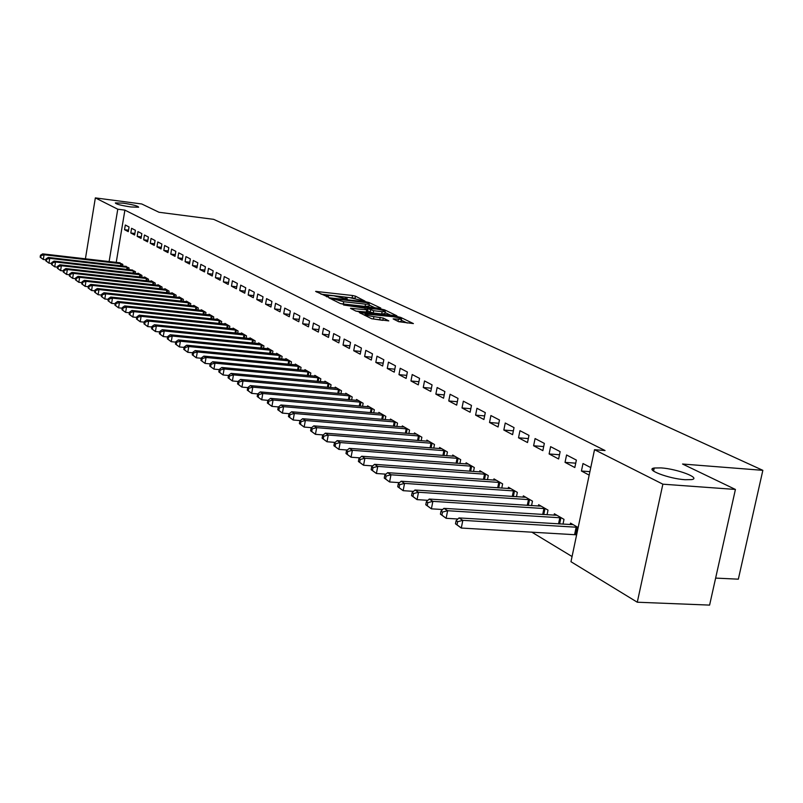 <?xml version="1.0" encoding="UTF-8"?>
<svg xmlns="http://www.w3.org/2000/svg" width="803" height="803" viewBox="0 0 803 803"><rect width="100%" height="100%" fill="white"/><g stroke="black" fill="none" stroke-linecap="round" stroke-linejoin="round"><path stroke-width="1.2" d="M365.064 301.165L355.488 296.177L352.557 295.504L315.619 291.389L327.795 296.929L328.547 296.769L326.771 295.384L333.667 295.755L346.515 299.057L347.247 298.897L345.42 297.501L349.225 297.532L365.064 301.165M661.04 467.898L654.244 468.008C644.317 469.394 668.588 478.718 685.019 479.712L691.544 479.612C701.681 478.176 677.24 468.892 661.04 467.898M123.14 203.149L115.351 202.898C115.803 204.092 120.982 205.458 130.899 206.973L138.628 207.224C138.186 206.02 133.027 204.665 123.14 203.149M398.679 321.702L413.404 323.579L400.667 317.396L397.585 316.683L359.353 312.578L371.679 318.751L388.782 320.889L383.302 318.058L373.897 316.643C367.965 315.74 365.044 314.856 365.134 313.973L392.767 316.673C398.689 317.576 401.61 318.47 401.52 319.343L393.149 318.881L398.679 321.702M594.521 449.7L662.866 484.179L637.281 602.22L570.973 561.719L594.521 449.7L605.05 450.543L124.897 210.125L117.77 209.212L109.118 261.587M85.409 258.837L95.346 197.899L141.74 203.972L158.984 212.263L213.678 219.349L762.85 470.337L682.55 464.024L735.418 489.449L662.866 484.179M95.346 197.899L117.77 209.212M379.799 308.312L380.793 308.061L369.029 302.54L366.058 301.848L328.728 297.742L340.271 303.514L343.293 304.217L379.799 308.312M384.597 309.848L396.913 315.82L358.8 311.725L355.709 311.002L350.489 308.282L367.884 309.968L364.351 308.091L343.543 304.979L381.566 309.145L384.597 309.848L384.406 310.821M715.634 578.1L738.338 579.174L762.85 470.337M566.577 454.98L565.041 462.367L574.818 467.527L576.373 460.089L566.577 454.98M562.993 524.158L563.997 519.36L554.361 513.779L554.06 515.205M535.079 438.568L533.604 445.765L542.858 450.644L544.344 443.397L535.079 438.568M531.546 505.639L532.469 501.132L523.345 495.863L523.074 497.198M505.248 423.02L503.832 430.037L512.595 434.664L514.03 427.597L505.248 423.02M501.765 488.114L502.618 483.888L493.975 478.889L493.715 480.144M476.952 408.275L475.597 415.121L483.908 419.507L485.293 412.622L476.952 408.275M473.519 471.502L474.312 467.527L466.101 462.779L465.86 463.963M450.081 394.273L448.767 400.948L456.676 405.124L458.001 398.398L450.081 394.273M446.689 455.743L447.422 451.989L439.622 447.472L439.402 448.586M424.526 380.953L423.261 387.478L430.779 391.442L432.064 384.878L424.526 380.953M421.173 440.757L421.866 437.213L414.438 432.917L414.228 433.971M400.195 368.276L398.971 374.64L406.137 378.424L407.372 372.01L400.195 368.276M396.883 426.503L397.525 423.141L390.449 419.056L390.258 420.049M376.998 356.181L375.814 362.414L382.65 366.017L383.834 359.754L376.998 356.181M373.726 412.913L374.328 409.741L367.573 405.836L367.403 406.78M354.856 344.648L353.711 350.74L360.236 354.183L361.39 348.05L354.856 344.648M351.624 399.964L352.186 396.943L345.742 393.219L345.581 394.122M333.707 333.626L332.603 339.589L338.836 342.881L339.95 336.879L333.707 333.626M330.515 387.588L331.047 384.727L324.884 381.164L324.723 382.017M313.481 323.077L312.407 328.919L318.369 332.071L319.453 326.199L313.481 323.077M310.319 375.764L310.821 373.034L304.929 369.631L304.779 370.444M294.109 312.989L293.075 318.711L298.786 321.722L299.83 315.97L294.109 312.989M290.997 364.452L291.469 361.852L285.828 358.59L285.687 359.363M275.559 303.323L274.546 308.924L280.026 311.815L281.04 306.174L275.559 303.323M272.478 353.611L272.93 351.132L267.509 348.01L267.379 348.743M257.763 294.049L256.789 299.539L262.039 302.319L263.023 296.789L257.763 294.049M254.722 343.222L255.143 340.853L249.954 337.852L249.823 338.565M240.689 285.145L239.736 290.535L244.774 293.195L245.738 287.775L240.689 285.145M237.678 333.255L238.079 330.997L233.091 328.116L232.97 328.788M224.278 276.593L223.354 281.883L228.203 284.443L229.136 279.123L224.278 276.593M221.307 323.679L221.688 321.521L216.89 318.751L216.78 319.393M208.499 268.373L207.606 273.562L212.263 276.021L213.176 270.812L208.499 268.373M205.568 314.485L205.929 312.417L201.312 309.747L201.212 310.37M193.322 260.463L192.449 265.562L196.936 267.931L197.819 262.802L193.322 260.463M190.421 305.632L190.763 303.654L186.326 301.085L186.226 301.677M178.718 252.855L177.854 257.853L182.181 260.132L183.044 255.103L178.718 252.855M175.837 297.12L176.168 295.213L171.892 292.744L171.792 293.316M164.635 245.507L163.802 250.426L167.968 252.624L168.801 247.685L164.635 245.507M161.794 288.919L162.106 287.083L157.98 284.704L157.89 285.256M151.054 238.441L150.241 243.269L154.256 245.387L155.079 240.529L151.054 238.441M148.254 281.01L148.545 279.253L144.57 276.955L144.48 277.477M137.965 231.615L137.172 236.363L141.047 238.401L141.84 233.633L137.965 231.615M135.185 273.381L135.466 271.695L131.551 269.979M125.318 225.021L124.545 229.688L128.279 231.665L129.062 226.978L125.318 225.021M122.568 266.024L122.839 264.398L119.055 262.742M124.897 210.125L116.224 262.41M531.686 532.078L572.067 556.539M128.821 269.667L129.102 268.011L125.248 266.335M131.582 228.293L130.799 232.99L134.603 235.008L135.396 230.28L131.582 228.293M141.659 277.165L141.95 275.439L138.046 273.181L137.955 273.703M144.45 234.998L143.647 239.786L147.591 241.864L148.404 237.056L144.45 234.998M154.959 284.924L155.26 283.138L151.215 280.799L151.125 281.331M157.789 241.944L156.966 246.812L161.052 248.97L161.885 244.072L157.789 241.944M168.75 292.975L169.072 291.118L164.876 288.689L164.776 289.251M171.611 249.151L170.768 254.109L175.004 256.348L175.857 251.359L171.611 249.151M183.064 301.336L183.395 299.389L179.039 296.879L178.939 297.461M185.955 256.619L185.081 261.668L189.488 263.996L190.361 258.917L185.955 256.619M197.919 310.018L198.271 307.991L193.754 305.371L193.643 305.983M200.84 264.378L199.957 269.527L204.524 271.936L205.417 266.767L200.84 264.378M213.357 319.042L213.728 316.924L209.031 314.204L208.921 314.836M216.318 272.448L215.405 277.677L220.152 280.187L221.076 274.927L216.318 272.448M229.407 328.417L229.799 326.209L224.91 323.388L224.79 324.041M232.398 280.829L231.465 286.169L236.403 288.779L237.347 283.409L232.398 280.829M246.109 338.183L246.521 335.875L241.432 332.934L241.312 333.626M249.141 289.552L248.177 294.992L253.316 297.712L254.29 292.242L249.141 289.552M263.504 348.361L263.946 345.942L258.646 342.881L258.516 343.604M266.566 298.636L265.572 304.186L270.942 307.017L271.936 301.436L266.566 298.636M281.642 358.971L282.104 356.432L276.573 353.24L276.433 354.003M284.734 308.101L283.71 313.762L289.301 316.723L290.335 311.022L284.734 308.101M300.553 370.042L301.045 367.383L295.273 364.05L295.133 364.843M303.695 317.978L302.631 323.76L308.472 326.841L309.536 321.029L303.695 317.978M320.307 381.606L320.819 378.815L314.796 375.332L314.646 376.165M323.479 328.297L322.394 334.199L328.487 337.411L329.591 331.478L323.479 328.297M340.944 393.701L341.496 390.76L335.202 387.126L335.032 388M344.156 339.067L343.032 345.099L349.415 348.472L350.55 342.399L344.156 339.067M362.544 406.358L363.127 403.267L356.532 399.452L356.361 400.376M365.797 350.349L364.632 356.512L371.307 360.035L372.482 353.832L365.797 350.349M385.159 419.628L385.791 416.366L378.875 412.371L378.695 413.344M388.451 362.153L387.257 368.457L394.253 372.15L395.467 365.807L388.451 362.153M408.878 433.54L409.55 430.097L402.303 425.901L402.102 426.925M412.21 374.539L410.965 380.983L418.303 384.858L419.567 378.364L412.21 374.539M433.771 448.154L434.483 444.501L426.875 440.104L426.664 441.188M437.143 387.528L435.858 394.132L443.567 398.198L444.872 391.553L437.143 387.528M459.928 463.522L460.701 459.657L452.691 455.03L452.47 456.174M463.351 401.189L462.006 407.944L470.116 412.23L471.471 405.415L463.351 401.189M487.451 479.702L488.284 475.597L479.853 470.729L479.612 471.943M490.914 415.552L489.529 422.478L498.071 426.985L499.476 420.009L490.914 415.552M516.459 496.756L517.343 492.39L508.46 487.26L508.199 488.555M519.963 430.689L518.517 437.796L527.521 442.543L528.986 435.387L519.963 430.689M547.054 514.773L548.017 510.116L538.642 504.706L538.361 506.081M550.607 446.659L549.111 453.946L558.617 458.975L560.143 451.627L550.607 446.659M578.16 527.541L570.521 523.124L570.21 524.59M590.757 467.587L582.998 463.542L581.432 471.02L589.181 475.115M735.418 489.449L709.601 605.101L637.281 602.22M124.545 229.688L128.53 230.18M130.799 232.99L134.864 233.492M137.172 236.363L141.298 236.865M143.647 239.786L147.852 240.298M150.241 243.269L154.527 243.791M156.966 246.812L161.323 247.344M163.802 250.426L168.249 250.958M170.768 254.109L175.295 254.651M177.854 257.853L182.472 258.405M185.081 261.668L189.789 262.23M192.449 265.562L197.247 266.124M199.957 269.527L204.845 270.089M207.606 273.562L212.594 274.144M215.405 277.677L220.494 278.27M223.354 281.883L228.544 282.475M231.465 286.169L236.755 286.771M239.736 290.535L245.136 291.148M248.177 294.992L253.698 295.614M256.789 299.539L262.42 300.171M265.572 304.186L271.334 304.819M274.546 308.924L280.428 309.567M283.71 313.762L289.722 314.415M293.075 318.711L299.218 319.363M302.631 323.76L308.914 324.422M312.407 328.919L318.821 329.591M322.394 334.199L328.959 334.881M332.603 339.589L339.318 340.281M343.032 345.099L349.907 345.802M353.711 350.74L360.748 351.443M364.632 356.512L371.839 357.225M375.814 362.414L383.192 363.137M387.257 368.457L394.815 369.189M398.971 374.64L406.719 375.382M410.965 380.983L418.915 381.736M423.261 387.478L431.412 388.23M435.858 394.132L444.21 394.895M448.767 400.948L457.349 401.721M462.006 407.944L470.809 408.727M475.597 415.121L484.631 415.904M489.529 422.478L498.814 423.271M503.832 430.037L513.378 430.83M518.517 437.796L528.334 438.599M533.604 445.765L543.691 446.568M549.111 453.946L559.49 454.759M565.041 462.367L575.721 463.18M581.432 471.02L589.904 471.652M654.033 468.982L652.347 468.852M354.665 298.224L320.969 294.149M374.951 307.77L369.129 305.02M367.332 302.731L332.663 298.646L343.744 301.717L365.526 304.176L369.28 304.196L367.332 302.731M340.342 303.544L343.323 303.986L343.744 301.717M368.938 306.013L365.104 306.425L343.323 303.986M385.099 312.558L390.85 315.278M355.99 311.122L367.483 312.116M382.128 311.684L385.259 311.694C385.32 310.851 382.459 309.988 376.677 309.105L367.202 308.412L373.636 310.731L382.128 311.684L381.686 313.973L384.898 313.592M381.686 313.973L373.204 313.029L367.674 311.132M398.75 321.732L401.159 321.25M371.648 318.731L373.455 318.982L373.897 316.643M382.76 320.357L373.455 318.982M365.064 314.385L364.833 315.428M407.272 323.037L401.349 320.236M120.129 262.832L42.669 253.868L44.065 254.752L43.312 259.499L45.932 259.801M40.712 257.532L43.312 259.499L40.15 257.171L40.712 257.532L41.013 255.635L40.451 255.274L40.15 257.171M41.013 255.635L44.065 254.752L121.835 263.816M40.451 255.274L42.669 253.868M126.342 266.415L48.3 257.442L49.736 258.345L48.963 263.133L51.663 263.444M46.343 261.146L48.963 263.133L45.771 260.784L46.343 261.146L46.644 259.228L46.082 258.867L45.771 260.784M46.644 259.228L49.736 258.345L128.078 267.419M46.082 258.867L48.3 257.442M132.666 270.069L54.042 261.085L55.497 262.009L54.724 266.837L57.495 267.148M52.075 264.829L54.724 266.837L51.502 264.458L52.075 264.829L52.386 262.902L51.804 262.531L51.502 264.458M52.386 262.902L55.497 262.009L134.432 271.093M51.804 262.531L54.042 261.085M139.09 273.793L59.894 264.789L61.369 265.733L60.586 270.601L63.437 270.922M57.916 268.573L60.586 270.601L57.324 268.202L57.916 268.573L58.228 266.626L57.635 266.255L57.324 268.202M58.228 266.626L61.369 265.733L140.886 274.827M57.635 266.255L59.894 264.789M145.644 277.577L65.846 268.563L67.352 269.527L66.559 274.435L69.49 274.767M63.859 272.398L66.559 274.435L63.256 272.006L63.859 272.398L64.18 270.43L63.578 270.049L63.256 272.006M64.18 270.43L67.352 269.527L147.471 278.631M63.578 270.049L65.846 268.563M152.309 281.421L71.909 272.408L73.434 273.381L72.631 278.34L75.653 278.671M69.911 276.282L72.631 278.34L69.299 275.891L69.911 276.282L70.232 274.295L69.62 273.903L69.299 275.891M70.232 274.295L73.434 273.381L154.166 282.495M69.62 273.903L71.909 272.408M159.094 285.346L78.082 276.332L79.638 277.316L78.824 282.315L81.926 282.656M76.084 280.237L78.824 282.315L75.462 279.835L76.084 280.237L76.405 278.239L75.783 277.838L75.462 279.835M76.405 278.239L79.638 277.316L160.991 286.44M75.783 277.838L78.082 276.332M166 289.341L84.365 280.317L85.961 281.331L85.138 286.37L88.32 286.721M82.368 284.272L85.138 286.37L81.725 283.871L82.368 284.272L82.689 282.254L82.057 281.853L81.725 283.871M82.689 282.254L85.961 281.331L167.937 290.455M82.057 281.853L84.365 280.317M173.046 293.406L90.779 284.382L92.395 285.406L91.562 290.495L94.844 290.857M88.762 288.377L91.562 290.495L88.119 287.966L88.762 288.377L89.103 286.35L88.45 285.938L88.119 287.966M89.103 286.35L92.395 285.406L175.014 294.54M88.45 285.938L90.779 284.382M180.213 297.552L97.304 288.528L98.96 289.572L98.117 294.711L101.489 295.072M95.286 292.573L98.117 294.711L94.634 292.151L95.286 292.573L95.627 290.515L94.965 290.094L94.634 292.151M95.627 290.515L98.96 289.572L182.221 298.706M94.965 290.094L97.304 288.528M187.521 301.777L103.958 292.744L105.645 293.818L104.791 298.997L108.264 299.368M101.941 296.839L104.791 298.997L101.268 296.407L101.941 296.839L102.282 294.771L101.61 294.34L101.268 296.407M102.282 294.771L105.645 293.818L189.558 302.952M101.61 294.34L103.958 292.744M194.968 306.073L110.754 297.05L112.47 298.144L111.597 303.373L115.17 303.755M108.716 301.195L111.597 303.373L108.034 300.754L108.716 301.195L109.067 299.097L108.385 298.666L108.034 300.754M109.067 299.097L112.47 298.144L197.046 307.278M108.385 298.666L110.754 297.05M202.557 310.46L117.67 301.436L119.416 302.55L118.543 307.83L122.217 308.222M115.632 305.632L118.543 307.83L114.939 305.18L115.632 305.632L115.983 303.514L115.291 303.072L114.939 305.18M115.983 303.514L119.416 302.55L204.675 311.694M115.291 303.072L117.67 301.436M210.286 314.937L124.726 305.913L126.513 307.047L125.619 312.377L129.413 312.779M122.688 310.159L125.619 312.377L121.976 309.707L122.688 310.159L123.04 308.021L122.327 307.569L121.976 309.707M123.04 308.021L126.513 307.047L212.454 316.181M122.327 307.569L124.726 305.913M218.175 319.494L131.923 310.48L133.75 311.634L132.846 317.024L136.741 317.426M129.875 314.776L132.846 317.024L129.153 314.314L129.875 314.776L130.237 312.618L129.514 312.156L129.153 314.314M130.237 312.618L133.75 311.634L220.383 320.768M129.514 312.156L131.923 310.48M226.225 324.141L139.27 315.137L141.127 316.322L140.214 321.752L144.229 322.164M137.213 319.484L140.214 321.752L136.48 319.012L137.213 319.484L137.584 317.315L136.841 316.844L136.48 319.012M137.584 317.315L141.127 316.322L228.474 325.446M136.841 316.844L139.27 315.137M234.426 328.889L146.768 319.895L148.665 321.1L147.732 326.59L151.867 327.012M144.711 324.302L147.732 326.59L143.948 323.81L144.711 324.302L145.082 322.103L144.319 321.622L143.948 323.81M145.082 322.103L148.665 321.1L236.724 330.214M144.319 321.622L146.768 319.895M242.807 333.727L154.417 324.743L156.354 325.978L155.411 331.519L159.667 331.95M152.349 329.2L155.411 331.519L151.576 328.708L152.349 329.2L152.731 326.982L151.958 326.49L151.576 328.708M152.731 326.982L156.354 325.978L245.146 335.082M151.958 326.49L154.417 324.743M251.349 338.665L162.226 329.702L164.203 330.956L163.24 336.557L167.636 336.989M160.158 334.219L163.24 336.557L159.365 333.707L160.158 334.219L160.54 331.97L159.747 331.468L159.365 333.707M160.54 331.97L164.203 330.956L253.738 340.04M159.747 331.468L162.226 329.702M260.062 343.704L170.196 334.751L172.213 336.035L171.25 341.697L175.767 342.138M168.128 339.328L171.25 341.697L167.325 338.816L168.128 339.328L168.51 337.069L167.707 336.557L167.325 338.816M168.51 337.069L172.213 336.035L262.511 345.109M167.707 336.557L170.196 334.751M268.965 348.843L178.346 339.92L180.404 341.225L179.42 346.946L184.078 347.398M176.269 344.557L179.42 346.946L175.445 344.035L176.269 344.557L176.66 342.269L175.837 341.747L175.445 344.035M176.66 342.269L180.404 341.225L271.454 350.289M175.837 341.747L178.346 339.92M278.059 354.103L186.667 345.2L188.775 346.535L187.772 352.306L192.579 352.778M184.58 349.897L187.772 352.306L183.746 349.355L184.58 349.897L184.981 347.589L184.138 347.047L183.746 349.355M184.981 347.589L188.775 346.535L280.598 355.568M184.138 347.047L186.667 345.2M287.344 359.463L195.169 350.59L197.317 351.955L196.303 357.797L201.262 358.268M193.081 355.358L196.303 357.797L192.228 354.806L193.081 355.358L193.483 353.019L192.63 352.467L192.228 354.806M193.483 353.019L197.317 351.955L289.943 360.969M192.63 352.467L195.169 350.59M296.819 364.943L203.852 356.1L206.06 357.496L205.026 363.398L210.135 363.879M201.764 360.928L205.026 363.398L200.891 360.366L201.764 360.928L202.175 358.57L201.302 358.008L200.891 360.366M202.175 358.57L206.06 357.496L299.479 366.479M201.302 358.008L203.852 356.1M306.515 370.544L212.735 361.731L214.983 363.167L213.939 369.119L219.209 369.611M210.647 366.63L213.939 369.119L209.754 366.058L210.647 366.63L211.069 364.251L210.165 363.669L209.754 366.058M211.069 364.251L214.983 363.167L309.225 372.11M210.165 363.669L212.735 361.731M316.412 376.266L221.819 367.493L224.117 368.958L223.053 374.981L228.494 375.483M219.731 372.462L223.053 374.981L218.807 371.869L219.731 372.462L220.152 370.053L219.239 369.46L218.807 371.869M220.152 370.053L224.117 368.958L319.192 377.872M219.239 369.46L221.819 367.493M326.54 382.118L231.113 373.385L233.462 374.881L232.388 380.973L237.989 381.475M229.016 378.424L232.388 380.973L228.082 377.822L229.016 378.424L229.447 375.985L228.514 375.382L228.082 377.822M229.447 375.985L233.462 374.881L329.371 383.754M228.514 375.382L231.113 373.385M336.889 388.1L240.609 379.417L243.028 380.943L241.924 387.106L247.746 387.618M238.521 384.527L241.924 387.106L237.558 383.904L238.521 384.527L238.963 382.057L237.999 381.445L237.558 383.904M238.963 382.057L243.028 380.943L339.789 389.776M237.999 381.445L240.609 379.417M347.478 394.223L250.335 385.591L252.804 387.146L251.69 393.38L257.753 393.912M248.247 390.77L251.69 393.38L247.264 390.138L248.247 390.77L248.689 388.281L247.705 387.648L247.264 390.138M248.689 388.281L252.804 387.146L350.439 395.939M247.705 387.648L250.335 385.591M358.309 400.476L260.292 391.904L262.822 393.5L261.688 399.794L268.011 400.346M258.195 397.154L261.688 399.794L257.191 396.511L258.195 397.154L258.656 394.644L257.643 393.992L257.191 396.511M258.656 394.644L262.822 393.5L361.34 402.233M257.643 393.992L260.292 391.904M369.39 406.88L270.491 398.368L273.08 400.004L271.916 406.378L278.521 406.93M268.393 403.698L271.916 406.378L267.359 403.046L268.393 403.698L268.854 401.159L267.821 400.496L267.359 403.046M268.854 401.159L273.08 400.004L372.502 408.677M267.821 400.496L270.491 398.368M380.732 413.445L280.93 404.983L283.579 406.669L282.405 413.113L289.281 413.686M278.832 410.403L282.405 413.113L277.778 409.731L278.832 410.403L279.303 407.834L278.25 407.151L277.778 409.731M279.303 407.834L283.579 406.669L383.914 415.281M278.25 407.151L280.93 404.983M392.346 420.15L291.619 411.768L294.34 413.495L293.145 420.009L300.312 420.601M289.532 417.269L293.145 420.009L288.448 416.576L289.532 417.269L290.003 414.669L288.929 413.977L288.448 416.576M290.003 414.669L294.34 413.495L395.608 422.037M288.929 413.977L291.619 411.768M404.24 427.025L302.58 418.724L305.371 420.491L304.146 427.076L311.624 427.678M300.493 424.315L304.146 427.076L299.389 423.603L300.493 424.315L300.974 421.675L299.87 420.963L299.389 423.603M300.974 421.675L305.371 420.491L407.583 428.953M299.87 420.963L302.58 418.724M416.426 434.072L313.822 425.851L316.673 427.658L315.438 434.333L323.228 434.945M311.735 431.522L315.438 434.333L310.59 430.799L311.735 431.522L312.226 428.852L311.092 428.129L310.59 430.799M312.226 428.852L316.673 427.658L419.849 436.049M311.092 428.129L313.822 425.851M428.912 441.289L325.345 433.158L328.266 435.015L327.002 441.76L335.122 442.393M323.258 438.92L327.002 441.76L322.093 438.177L323.258 438.92L323.76 436.22L322.595 435.477L322.093 438.177M323.76 436.22L328.266 435.015L432.426 443.316M322.595 435.477L325.345 433.158M441.72 448.686L337.16 440.646L340.161 442.553L338.876 449.389L347.338 450.031M335.082 446.518L338.876 449.389L333.877 445.745L335.082 446.518L335.594 443.778L334.389 443.015L333.877 445.745M335.594 443.778L340.161 442.553L445.314 450.764M334.389 443.015L337.16 440.646M454.839 456.275L349.285 448.345L352.366 450.292L351.052 457.218L359.874 457.861M347.207 454.297L351.052 457.218L345.983 453.514L347.207 454.297L347.729 451.537L346.505 450.754L345.983 453.514M347.729 451.537L352.366 450.292L458.523 458.403M346.505 450.754L349.285 448.345M468.3 464.054L361.731 456.234L364.893 458.242L363.558 465.248L372.743 465.911M359.664 462.297L363.558 465.248L358.399 461.484L359.664 462.297L360.196 459.497L358.931 458.684L358.399 461.484M360.196 459.497L364.893 458.242L472.084 466.232M358.931 458.684L361.731 456.234M482.111 472.034L374.509 464.335L377.751 466.402L376.396 473.499L385.962 474.161M372.451 470.508L376.396 473.499L371.157 469.675L372.451 470.508L372.993 467.667L371.699 466.844L371.157 469.675M372.993 467.667L377.751 466.402L485.996 474.272M371.699 466.844L374.509 464.335M496.294 480.224L387.628 472.666L390.971 474.784L389.585 481.971L399.553 482.643M385.581 478.939L389.585 481.971L384.256 478.086L385.581 478.939L386.133 476.059L384.808 475.215L384.256 478.086M386.133 476.059L390.971 474.784L500.269 482.523M384.808 475.215L387.628 472.666M510.849 488.636L401.119 481.218L404.551 483.396L403.136 490.673L413.525 491.366M399.081 487.602L403.136 490.673L397.716 486.728L399.081 487.602L399.643 484.691L398.278 483.818L397.716 486.728M399.643 484.691L404.551 483.396L514.934 491.004M398.278 483.818L401.119 481.218M525.794 497.278L414.98 490.011L418.504 492.249L417.068 499.627L427.889 500.319M412.953 496.505L417.068 499.627L411.548 495.602L412.953 496.505L413.525 493.554L412.12 492.661L411.548 495.602M413.525 493.554L418.504 492.249L530 499.707M412.12 492.661L414.98 490.011M541.152 506.151L429.234 499.054L432.867 501.353L431.392 508.831L442.674 509.524M427.216 505.669L431.392 508.831L425.771 504.736L427.216 505.669L427.808 502.678L426.363 501.755L425.771 504.736M427.808 502.678L432.867 501.353L545.478 508.65M426.363 501.755L429.234 499.054M556.941 515.275L443.898 508.349L447.632 510.718L446.127 518.296L457.881 518.999M441.901 515.094L446.127 518.296L440.415 514.141L441.901 515.094L442.493 512.063L441.008 511.109L440.415 514.141M442.493 512.063L447.632 510.718L561.377 517.845M441.008 511.109L443.898 508.349M573.171 524.66L458.985 517.925L462.829 520.354L461.293 528.043L576.624 534.818M457.007 524.791L461.293 528.043L455.472 523.807L457.007 524.791L457.62 521.719L456.084 520.735L455.472 523.807M457.62 521.719L462.829 520.354L577.738 527.3M456.084 520.735L458.985 517.925M345.792 298.947L345.922 298.264M327.122 296.829L327.243 296.136M316.723 292.081L316.844 291.399M352.146 297.702L352.557 295.504M355.087 298.304L355.488 296.177M329.822 298.445L329.953 297.752M365.967 302.36L366.058 301.848M368.858 303.454L369.029 302.54M332.593 299.78L332.773 298.816M333.978 300.463L334.158 299.489M365.104 306.425L365.526 304.176M351.573 308.994L351.704 308.292M366.258 312.257L366.69 309.958M381.415 309.938L381.566 309.145M367.021 309.366L367.202 308.412M370.153 312.317L370.584 310.018M373.204 313.029L373.636 310.731M394.203 319.574L394.333 318.891M397.997 321.381L398.388 319.333M379.739 319.664L380.18 317.336M382.86 320.367L383.302 318.058M360.437 313.3L360.577 312.588M397.425 317.486L397.585 316.683M400.476 318.369L400.667 317.396M120.48 265.783L120.831 263.665M121.193 265.863L121.534 263.765M126.703 269.427L127.065 267.269M127.416 269.507L127.777 267.369M133.037 273.14L133.398 270.932M133.76 273.221L134.121 271.043M139.481 276.915L139.852 274.666M140.214 276.995L140.585 274.777M146.046 280.759L146.427 278.47M146.778 280.839L147.16 278.581M152.721 284.674L153.112 282.345M153.463 284.754L153.855 282.445M159.526 288.658L159.927 286.28M160.269 288.749L160.67 286.39M166.452 292.724L166.863 290.295M167.205 292.804L167.616 290.405M173.508 296.859L173.93 294.38M174.271 296.949L174.693 294.49M180.695 301.075L181.127 298.545M181.468 301.165L181.9 298.656M188.022 305.371L188.464 302.791M188.795 305.461L189.237 302.902M195.48 309.757L195.942 307.117M196.263 309.838L196.715 307.228M203.089 314.224L203.56 311.524M203.882 314.304L204.343 311.634M210.848 318.771L211.33 316.021M211.641 318.861L212.122 316.131M218.757 323.418L219.249 320.598M219.56 323.499L220.052 320.708M226.817 328.156L227.329 325.275M227.63 328.236L228.132 325.386M235.048 332.984L235.57 330.043M235.861 333.064L236.383 330.153M243.439 337.912L243.982 334.911M244.263 338.003L244.795 335.022M252.012 342.951L252.554 339.87M252.845 343.032L253.387 339.98M260.754 348.09L261.316 344.939M261.587 348.171L262.149 345.049M269.678 353.34L270.26 350.108M270.521 353.42L271.103 350.228M278.792 358.7L279.384 355.398M279.645 358.78L280.237 355.508M288.096 364.171L288.719 360.788M288.96 364.251L289.572 360.908M297.612 369.761L298.244 366.298M298.485 369.852L299.107 366.419M307.328 375.483L307.981 371.93M308.201 375.563L308.854 372.05M317.255 381.325L317.928 377.691M318.149 381.415L318.811 377.811M327.403 387.307L328.096 383.573M328.307 387.387L328.989 383.693M337.792 393.42L338.505 389.596M338.695 393.5L339.408 389.716M348.402 399.673L349.144 395.749M349.325 399.753L350.048 395.869M359.272 406.077L360.025 402.052M360.196 406.157L360.948 402.162M370.384 412.632L371.167 408.496M371.317 412.712L372.1 408.617M381.766 419.337L382.569 415.091M382.71 419.417L383.513 415.211M393.41 426.212L394.253 421.846M394.363 426.293L395.196 421.966M405.344 433.249L406.208 428.762M406.308 433.329L407.171 428.882M417.57 440.466L418.463 435.858M418.544 440.546L419.427 435.979M430.087 447.863L431.02 443.115M431.081 447.944L431.994 443.246M442.935 455.452L443.888 450.563M443.929 455.532L444.882 450.694M456.094 463.231L457.098 458.202M457.108 463.311L458.091 458.322M469.604 471.22L470.638 466.041M470.618 471.291L471.642 466.162M483.456 479.421L484.53 474.071M484.49 479.491L485.554 474.202M497.679 487.833L498.793 482.322M498.723 487.903L499.827 482.452M512.284 496.485L513.438 490.804M513.338 496.555L514.482 490.924M527.28 505.368L528.484 499.506M528.344 505.438L529.538 499.627M542.687 514.502L543.942 508.45M543.761 514.562L545.006 508.57M558.527 523.897L559.832 517.634M559.621 523.957L560.906 517.764M574.607 534.537L576.173 527.089M575.701 534.668L577.257 527.22M653.572 471.12L654.244 468.008M345.18 298.816L345.35 297.913M326.53 296.709L326.691 295.795M332.462 299.72L332.643 298.736M368.858 306.445L369.28 304.196M367.453 312.267L367.884 309.968M384.828 313.983L385.259 311.694M366.83 309.275L367.011 308.292M401.078 321.662L401.52 319.343"/></g></svg>
